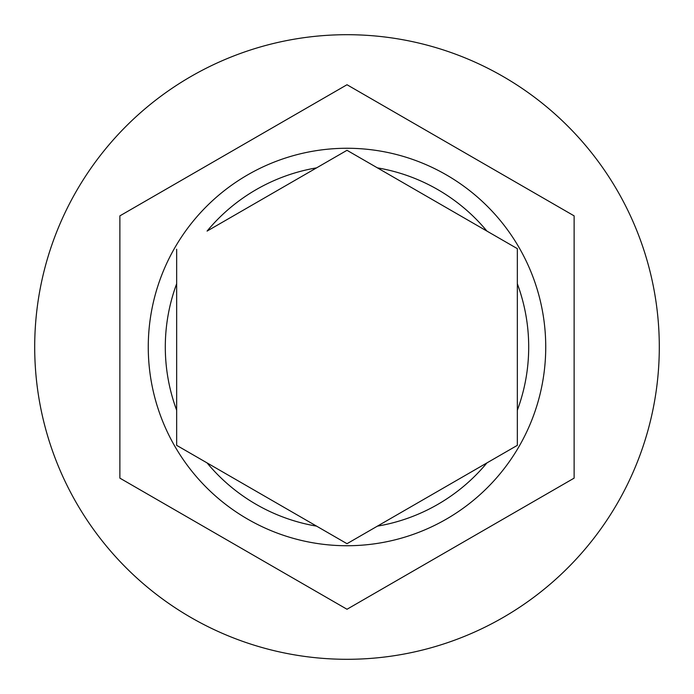 <?xml version="1.0" encoding="UTF-8"?>
<svg xmlns="http://www.w3.org/2000/svg" width="694" height="694" viewBox="0 0 694 694"><rect width="100%" height="100%" fill="white"/><g stroke="black" fill="none" stroke-linecap="round" stroke-linejoin="round"><path stroke-width="1.04" d="M148.264 347A198.736 198.736 0 0 1 347 148.264A198.736 198.736 0 0 1 545.736 347A198.736 198.736 0 0 1 347 545.736A198.736 198.736 0 0 1 148.264 347A198.736 198.736 0 0 0 347 545.736A198.736 198.736 0 0 0 545.736 347M176.658 249.241L176.658 445.348L347 543.697L517.342 445.348L517.342 248.652L347 150.303L207.072 231.093A181.698 181.698 0 0 1 316.585 167.861M659.3 347A312.3 312.3 0 0 0 347 34.7A312.3 312.3 0 0 0 34.7 347A312.3 312.3 0 0 0 347 659.3A312.3 312.3 0 0 0 659.3 347M574.129 215.869L347 84.737L119.871 215.869L119.871 478.131L347 609.263L574.129 478.131L574.129 215.869M377.415 167.861A181.698 181.698 0 0 1 486.928 231.093L517.342 248.652M517.342 445.348L486.928 462.907A181.698 181.698 0 0 1 377.415 526.139M347 543.697L346.488 543.402M176.658 283.768A181.698 181.698 0 0 0 176.658 410.232M517.342 410.232A181.698 181.698 0 0 0 517.342 283.768M207.072 462.907A181.698 181.698 0 0 0 316.585 526.139"/></g></svg>
